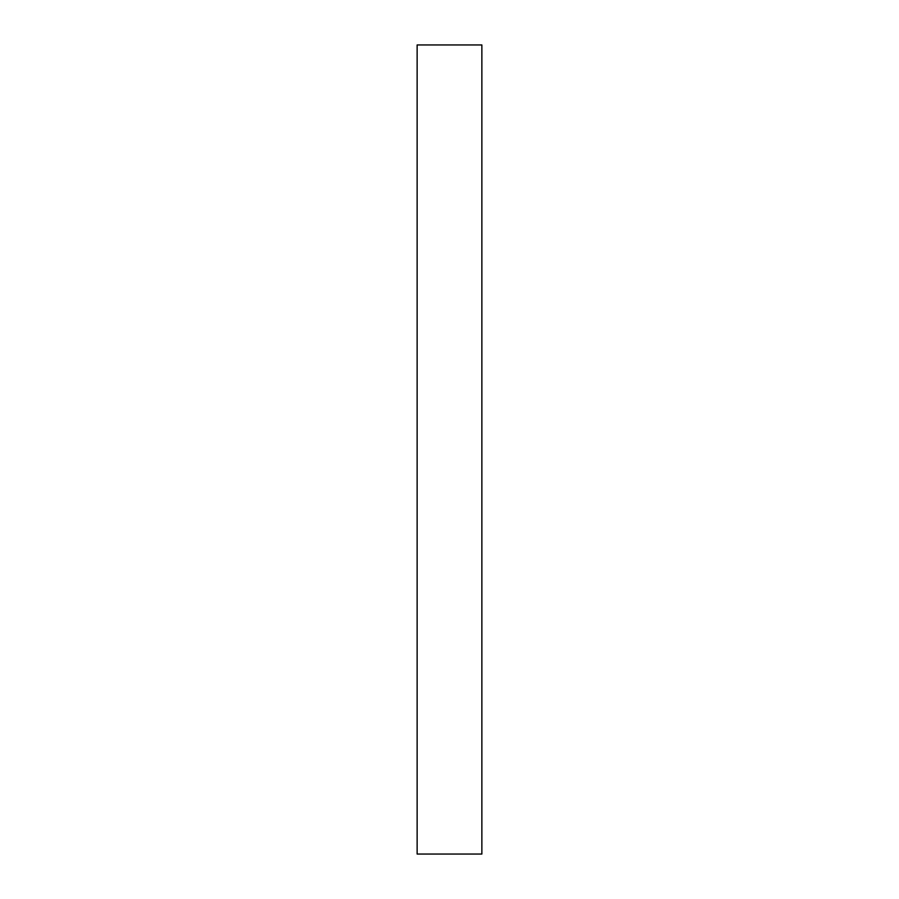 <?xml version="1.0" encoding="UTF-8"?>
<svg xmlns="http://www.w3.org/2000/svg" width="899" height="899" viewBox="0 0 899 899"><rect width="100%" height="100%" fill="white"/><g stroke="black" fill="none" stroke-linecap="round" stroke-linejoin="round"><path stroke-width="0.67" stroke-dasharray="4.5 3.37" d="M481.864 854.05L481.864 44.95M417.136 854.05L417.136 44.95"/><path stroke-width="1.35" d="M481.864 449.5L481.864 854.05L417.136 854.05L417.136 44.95L481.864 44.95L481.864 449.5"/></g></svg>
